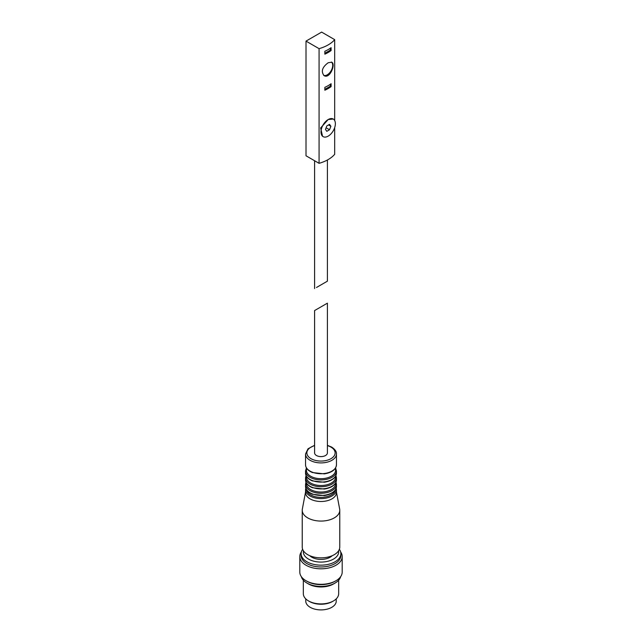 <?xml version="1.0" encoding="UTF-8"?>
<svg xmlns="http://www.w3.org/2000/svg" width="642" height="642" viewBox="0 0 642 642"><rect width="100%" height="100%" fill="white"/><g stroke="black" fill="none" stroke-linecap="round" stroke-linejoin="round"><path stroke-width="0.96" d="M331.103 50.549L331.103 47.669A34.002 19.629 0 0 1 324.852 51.272L324.852 54.161A34.002 19.629 180 0 0 331.103 50.549L330.365 50.132L330.365 48.198M331.103 86.614A34.002 19.629 180 0 1 324.852 90.217L324.852 87.336A34.002 19.629 0 0 0 331.103 83.725L331.103 86.614L330.365 86.189L330.365 84.254M328.182 62.747C322.252 67.161 320.856 71.431 324.009 75.571C329.803 79.456 335.894 64.056 331.737 62.186L328.182 62.747M319.074 48.656A34.002 19.629 0 0 0 334.683 39.643L321.626 32.1L306.009 41.112L319.074 48.656L319.074 163.325A34.002 19.629 0 0 0 334.683 154.305L334.683 127.597M334.683 120.56L334.683 39.643M323.103 136.634L322.565 136.321L320.631 127.959L328.182 119.54L333.262 119.035A10.16 5.866 120 0 0 328.182 119.54A10.16 5.866 120 0 0 321.546 128.496A10.16 5.866 120 0 0 323.103 136.634A10.16 5.866 120 0 0 328.182 136.128A10.16 5.866 120 0 0 334.819 127.18A10.16 5.866 120 0 0 333.262 119.035M319.074 163.325L306.009 155.781L306.009 41.112M316.474 287.488L327.404 281.172L316.474 287.488M330.887 126.273L329.531 124.347L326.826 125.912L325.478 129.395L326.826 131.321L329.531 129.756L330.887 126.273L328.543 124.925M326.104 127.782L329.531 129.756M323.688 75.363A7.728 4.462 120 0 0 331.087 70.789A7.728 4.462 120 0 0 331.441 62.049M324.852 89.366L330.365 86.189M324.852 53.31L330.365 50.132M327.404 452.907A6.404 3.7 180 0 1 321 456.598A6.404 3.7 180 0 1 314.596 452.907L314.596 310.559L327.404 303.168L327.404 452.907M325.526 304.252L327.404 303.168M335.437 468.154L335.541 469.719A14.573 8.41 180 0 1 321 478.699A14.573 8.41 180 0 1 306.459 469.719L306.563 468.154M335.533 476.364L335.557 476.717A14.573 8.41 180 0 1 321 485.512A14.573 8.41 180 0 1 306.443 476.717L306.467 476.364M335.549 483.153L335.557 483.282A14.573 8.41 180 0 1 321 492.037A14.573 8.41 180 0 1 306.443 483.282L306.451 483.153M335.509 489.75A14.573 8.41 180 0 1 321 497.373A14.573 8.41 180 0 1 306.491 489.75M336.456 489.686L336.456 492.566A15.456 8.924 180 0 1 321 501.49A15.456 8.924 180 0 1 305.544 492.566L305.544 489.686A15.456 8.924 180 0 0 321 498.609A15.456 8.924 180 0 0 336.456 489.686L336.239 488.097M336.456 492.085L339.658 509.066A18.77 10.834 180 0 1 339.77 510.238A18.77 10.834 180 0 1 321 521.071A18.77 10.834 180 0 1 302.23 510.238A18.77 10.834 180 0 1 302.342 509.066L305.544 492.085M339.77 510.238L339.77 547.016A18.77 10.834 180 0 1 321 557.85A18.77 10.834 180 0 1 302.23 547.016L302.23 510.238M332.227 555.699A13.025 7.519 180 0 1 309.773 555.699M338.567 550.828A17.663 10.2 180 0 1 321 562.079A17.663 10.2 180 0 1 303.433 550.828M339.353 549.287A19.87 11.476 180 0 1 340.87 553.685A19.87 11.476 180 0 1 321 565.161A19.87 11.476 180 0 1 301.13 553.685A19.87 11.476 180 0 1 302.647 549.287M340.87 553.685L340.87 555.49A19.87 11.476 180 0 1 321 566.966A19.87 11.476 180 0 1 301.13 555.49L301.13 553.685M340.653 551.984A21.194 12.238 180 0 1 342.194 556.574A21.194 12.238 180 0 1 321 568.812A21.194 12.238 180 0 1 299.806 556.574A21.194 12.238 180 0 1 301.347 551.984M342.194 556.574L342.194 572.078A21.194 12.238 180 0 1 335.991 580.729A21.194 12.238 180 0 1 306.009 580.729A21.194 12.238 180 0 1 299.806 572.078L299.806 556.574M335.991 580.729L335.052 581.275A19.87 11.476 180 0 1 306.948 581.275L306.009 580.729M340.653 576.66A19.87 11.476 180 0 1 335.052 583.072A19.87 11.476 180 0 1 306.948 583.072A19.87 11.476 180 0 1 301.347 576.66M335.052 583.072L333.495 583.979A17.663 10.2 180 0 1 308.505 583.979L306.948 583.072M338.663 580.216L338.663 593.714A17.663 10.2 180 0 1 333.495 600.92A17.663 10.2 180 0 1 308.505 600.92A17.663 10.2 180 0 1 303.337 593.714L303.337 580.216M333.495 600.92L332.556 601.466A16.339 9.437 180 0 1 309.444 601.466L308.505 600.92M336.239 598.874L336.239 601.105A15.239 8.795 180 0 1 321 609.9A15.239 8.795 180 0 1 305.761 601.105L305.761 598.874M327.404 445.628A14.132 8.161 180 0 1 330.991 447.137A14.132 8.161 180 0 1 329.892 459.247A14.132 8.161 180 0 1 309.139 457.345A14.132 8.161 180 0 1 314.596 445.628M327.404 445.331L331.657 447.065C335.092 449.4 336.689 451.703 336.456 453.982A15.456 8.924 180 0 1 321 462.906A15.456 8.924 180 0 1 305.544 453.982L305.544 464.8A15.456 8.924 180 0 0 321 473.724A15.456 8.924 180 0 0 336.456 464.8C335.983 469.535 331.954 472.56 324.379 473.876L312.349 472.528C307.943 470.65 305.672 468.074 305.544 464.8M335.589 467.906L336.456 471.003A15.456 8.924 180 0 1 321 479.927A15.456 8.924 180 0 1 305.544 471.003L305.544 473.17A15.456 8.924 180 0 0 321 482.094A15.456 8.924 180 0 0 336.456 473.17C335.983 477.905 331.954 480.93 324.379 482.246L312.349 480.898C307.943 479.012 305.672 476.436 305.544 473.17M335.975 475.497L336.456 477.817A15.456 8.924 180 0 1 321 486.74A15.456 8.924 180 0 1 305.544 477.817L305.544 479.983A15.456 8.924 180 0 0 321 488.907A15.456 8.924 180 0 0 336.456 479.983C335.983 484.718 331.954 487.743 324.379 489.06L312.349 487.711C307.943 485.833 305.672 483.257 305.544 479.983M336.039 482.166L336.456 484.349A15.456 8.924 180 0 1 321 493.273A15.456 8.924 180 0 1 305.544 484.349L305.544 486.508A15.456 8.924 180 0 0 321 495.431A15.456 8.924 180 0 0 336.456 486.508C335.983 491.242 331.954 494.268 324.379 495.584L312.349 494.236C307.943 492.358 305.672 489.782 305.544 486.508M314.596 160.741L314.596 288.571M327.404 160.002L327.404 281.172M314.596 445.331L308.016 448.782L305.544 453.982M336.456 453.982L336.456 464.8M306.411 467.906L305.544 471.003M336.456 471.003L336.456 473.17M306.025 475.497L305.544 477.817M336.456 477.817L336.456 479.983M305.961 482.166L305.544 484.349M336.456 484.349L336.456 486.508M305.761 488.097L305.544 489.686"/></g></svg>
